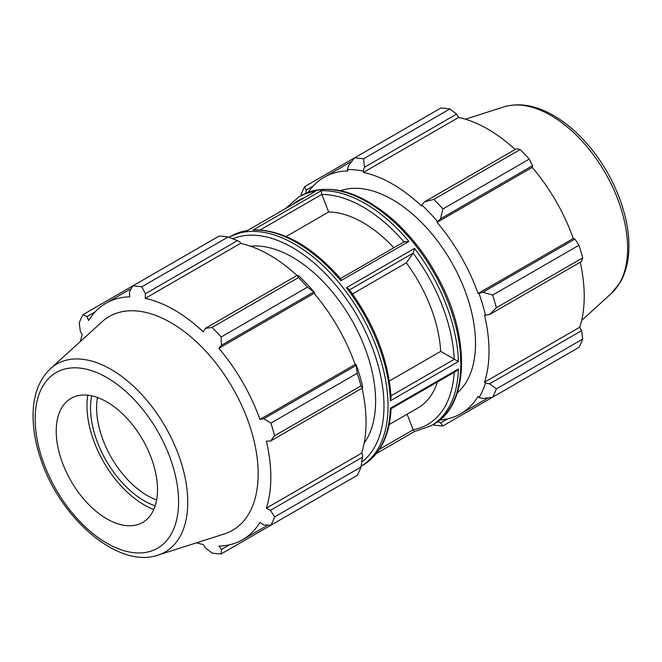 <?xml version="1.0" encoding="UTF-8"?>
<svg xmlns="http://www.w3.org/2000/svg" width="662" height="662" viewBox="0 0 662 662"><rect width="100%" height="100%" fill="white"/><g stroke="black" fill="none" stroke-linecap="round" stroke-linejoin="round"><path stroke-width="0.99" d="M348.493 165.649L347.376 169.53A138.019 79.688 60 0 1 363.099 171.086L364.547 167.246L363.521 158.814A146.832 84.769 -120 0 0 354.451 157.912L348.493 165.649M347.376 169.53L347.856 170.87A136.554 78.836 -120 0 0 324.165 177.25A136.554 78.836 -120 0 0 308.293 192.253M439.791 420.014A136.554 78.836 -120 0 0 460.719 413.767A136.554 78.836 -120 0 0 478.088 396.439L479.015 397.523L482.929 398.499L492.611 397.208A146.832 84.769 -120 0 0 496.368 388.908L489.582 383.803L485.519 383.132A138.019 79.688 60 0 1 479.015 397.523M485.519 383.132L484.534 382.206A136.554 78.836 -120 0 0 484.534 315.153L489.582 314.582L496.368 307.722A146.832 84.769 -120 0 0 492.611 295.087L482.929 292.215L479.015 293.456A138.019 79.688 60 0 1 485.519 315.36M479.015 293.456L478.088 293.473A136.554 78.836 -120 0 0 437.028 222.358L440.544 218.799L442.895 208.977A146.832 84.769 -120 0 0 433.825 199.403L424.491 201.852L421.793 204.98A138.019 79.688 60 0 1 437.508 221.571M421.793 204.98L421.479 205.94A136.554 78.836 -120 0 0 363.405 172.41L363.099 171.086M457.301 392.872A117.464 67.822 -120 0 0 475.506 343.462A117.464 67.822 -120 0 0 428.422 229.838A117.464 67.822 -120 0 0 340.558 190.664M305.894 193.221L306.109 190.126L304.735 186.618L440.801 108.063A146.832 84.769 -120 0 1 449.87 108.957L363.521 158.814M304.735 186.618A146.832 84.769 -120 0 0 300.978 194.918L300.838 195.811M432.981 424.698L433.825 425.012A146.832 84.769 -120 0 0 442.895 425.914L440.544 422.968L437.756 421.611M447.678 418.847L440.544 422.968M442.895 425.914L529.244 376.057M484.534 382.206L579.755 327.227L581.592 330.677L489.582 383.803M496.368 388.908L582.717 339.06L581.592 330.677M492.611 295.087L578.96 245.238L574.947 239.09L482.929 292.215M489.582 314.582L581.592 261.457L582.717 257.866L496.368 307.722M582.717 257.866A146.832 84.769 -120 0 0 578.96 245.238M433.825 199.403L520.175 149.554L516.509 148.727L424.491 201.852M492.611 397.208L578.96 347.351A146.832 84.769 -120 0 0 582.717 339.06M364.547 167.246L456.565 114.121L449.87 108.957M456.565 114.121L458.634 117.439A136.554 78.836 60 0 1 515.144 149.513M440.544 218.799L532.554 165.674L529.244 159.12A146.832 84.769 -120 0 0 520.175 149.554M532.554 165.674L532.256 167.378A136.554 78.836 60 0 1 573.317 238.502L574.947 239.09M580.235 262.243A136.554 78.836 60 0 1 584.223 296.278A136.554 78.836 60 0 1 579.755 327.227M306.109 190.126L313.242 186.005M529.244 159.12L442.895 208.977M407.097 414.205L413.171 429.845L414.511 431.442M389.364 381.006L440.685 351.381L458.402 361.526A132.143 76.296 -120 0 0 414.511 248.407L413.171 253.116L406.336 262.839L352.507 293.92M404.176 241.936L408.909 241.431A132.143 76.296 -120 0 0 321.12 190.755L321.806 194.38L328.633 211.989L286.183 236.5M228.961 237.302L230.856 236.21A132.143 76.296 60 0 1 247.439 230.558L315.517 191.252A132.143 76.296 -120 0 0 298.943 196.904L285.57 208.456M440.685 351.381A110.124 63.577 -120 0 0 406.336 262.839M393.849 247.778A110.124 63.577 -120 0 0 328.633 211.989M298.943 196.904L301.293 195.547A132.143 76.296 60 0 1 433.436 271.842A132.143 76.296 60 0 1 433.436 424.433L431.086 425.79L414.379 431.591L376.372 453.544M431.086 425.79A132.143 76.296 -120 0 0 458.402 368.999L456.441 371.018L391.093 408.744C389.695 435.67 380.327 454.455 363.008 465.096L361.104 466.189A132.143 76.296 -120 0 0 360.658 313.862A132.143 76.296 -120 0 0 228.961 237.31M389.215 424.532L418.053 407.883A110.124 63.577 -120 0 0 437.383 382.024M363.405 172.41L458.634 117.439M437.028 222.358L532.256 167.378M478.088 293.473L573.317 238.502M228.117 236.988L141.767 286.836A146.832 84.769 -120 0 0 132.706 285.943L219.056 236.086A146.832 84.769 60 0 1 228.117 236.988L237.451 240.62L240.157 242.069L240.472 243.393A136.554 78.836 60 0 1 296.981 275.466M314.566 292.546A138.019 79.688 -120 0 0 298.852 275.955L297.395 275.227L298.43 277.577A146.832 84.769 60 0 1 307.491 287.142L314.566 292.546L314.086 293.332A136.554 78.836 60 0 1 355.146 364.456L356.073 364.431L357.207 373.26A146.832 84.769 60 0 1 360.964 385.896L362.486 387.965L362.577 386.343A138.019 79.688 -120 0 0 356.073 364.431M362.064 388.205A136.554 78.836 60 0 1 361.593 453.18L362.577 454.115L362.486 457.177L360.964 467.082A146.832 84.769 60 0 1 357.207 475.382L270.866 525.231L263.824 524.999L259.926 522.401A136.554 78.836 -120 0 1 242.557 539.729A136.554 78.836 -120 0 1 218.865 546.109L221.439 549.468L221.141 553.937L307.491 504.088M240.472 243.393L145.243 298.372L145.441 293.746L237.451 240.62M141.767 286.836L145.441 293.746M87.003 316.626L82.99 314.649L132.706 285.943L129.388 292.157L129.694 296.833A136.554 78.836 -120 0 0 106.003 303.213A136.554 78.836 -120 0 0 88.634 320.532L87.003 316.626L95.08 311.959M196.54 542.807A136.554 78.836 -120 0 0 203.317 544.561L205.386 547.879L212.08 553.043A146.832 84.769 -120 0 0 221.141 553.937M361.593 453.18L266.364 508.159A136.554 78.836 -120 0 0 270.832 477.211A136.554 78.836 -120 0 0 266.364 441.107L270.468 441.082L362.486 387.965M360.964 385.896L274.614 435.745L270.468 441.082M314.086 293.332L218.865 348.311L221.439 345.299L313.449 292.174M307.491 287.142L221.141 336.999L221.439 345.299M91.662 395.826A75.923 43.833 -120 0 0 155.173 505.834M156.637 499.951A71.628 41.35 60 0 1 97.488 397.506M87.789 395.197A80.938 46.729 -120 0 0 153.783 509.5M362.486 457.177L270.468 510.303L274.614 516.939L360.964 467.082M270.468 510.303L266.364 508.159M158.102 555.087L224.418 533.903A123.405 71.248 -120 0 0 258.155 473.802A123.405 71.248 -120 0 0 199.188 344.439A123.405 71.248 -120 0 0 101.981 321.823L50.469 368.66C39.497 379.127 33.712 393.832 33.1 412.774C32.686 427.238 35.185 442.522 40.605 458.625C59.712 517.99 118.167 569.196 158.102 555.087A108.477 62.633 -120 0 0 187.76 502.259A108.477 62.633 -120 0 0 135.917 388.544A108.477 62.633 -120 0 0 50.469 368.66M274.614 435.745A146.832 84.769 -120 0 0 270.866 423.109L357.207 373.26M355.833 365.59L263.824 418.715L270.866 423.109M263.824 418.715L259.926 419.435A136.554 78.836 -120 0 0 218.865 348.311M221.141 336.999A146.832 84.769 -120 0 0 212.08 327.433L298.43 277.577M297.395 275.227L205.386 328.352L212.08 327.433M205.386 328.352L203.317 331.894A136.554 78.836 -120 0 0 145.243 298.372M82.99 314.649A146.832 84.769 -120 0 0 79.233 322.94L80.35 331.323L82.187 334.773A136.554 78.836 -120 0 0 80.325 341.518M270.866 525.231A146.832 84.769 -120 0 0 274.614 516.939M229.515 544.809L221.439 549.468M355.146 364.456L259.926 419.435M340.616 278.702C312.265 246.529 283.601 230.227 254.613 229.788L253.041 230.062A132.143 76.296 60 0 1 340.822 280.738C340.947 279 340.715 278.388 340.144 278.901M247.53 230.417L230.856 236.21M349.015 289.162L346.425 287.713A132.143 76.296 60 0 1 390.315 400.833L391.093 397.912C388.735 360.542 374.709 324.289 349.015 289.162M364.166 443.118A117.464 67.822 -120 0 0 375.611 401.139A117.464 67.822 -120 0 0 333.813 293.754A117.464 67.822 -120 0 0 250.476 246.198M390.315 408.231C391.35 408.893 391.35 408.917 390.315 408.305A132.143 76.296 60 0 1 363.008 465.096M157.506 489.632A71.628 41.35 -120 0 0 123.281 414.544A71.628 41.35 -120 0 0 66.862 401.42A71.628 41.35 -120 0 0 71.049 481.067A71.628 41.35 -120 0 0 137.928 524.511A71.628 41.35 -120 0 0 157.506 489.632M458.402 368.999L390.315 408.305M247.439 230.558L315.517 191.252M321.12 190.755L253.041 230.062M340.822 280.738L408.909 241.431M414.511 248.407L346.425 287.713M390.315 400.833L458.402 361.526M413.171 429.845L379.442 449.316M413.121 253.19A129.28 74.641 60 0 1 454.256 359.218M321.848 194.496A129.28 74.641 60 0 1 404.043 241.903M293.15 204.078A129.28 74.641 60 0 1 303.999 197.814M454.198 372.317A129.28 74.641 60 0 1 413.121 429.729M627.601 248.316A108.477 62.633 -120 0 0 584.62 143.944A108.477 62.633 -120 0 0 503.84 106.913C518.396 102.643 534.019 104.977 550.726 113.922C563.461 120.798 575.443 130.604 586.681 143.348C612.118 171.955 629.157 213.007 628.9 245.941C628.917 260.067 626.053 272.181 620.302 282.302L611.473 293.34A108.477 62.633 -120 0 0 627.601 248.316M260.249 229.913L321.806 194.38M349.544 289.857L413.171 253.116M232.809 238.792A129.28 74.641 60 0 1 357.199 315.857A129.28 74.641 60 0 1 361.75 462.117M454.355 359.267L390.994 395.851M178.583 501.796A101.427 58.562 60 0 1 71.008 511.403A101.427 58.562 60 0 1 71.008 367.964A101.427 58.562 60 0 1 178.583 501.796M301.293 195.547C328.65 182.116 359.723 190.59 394.494 220.951C412.807 237.749 428.091 258.106 440.329 282.02C470.674 340.144 468.448 405.558 433.436 424.433M488.415 397.779L460.719 413.767M351.87 161.263L324.165 177.25M503.84 106.913L465.411 119.193M611.473 293.34L581.625 320.482M340.508 278.578L404.59 241.58M267.82 525.14L242.557 539.729M131.266 288.624L106.003 303.213"/></g></svg>
